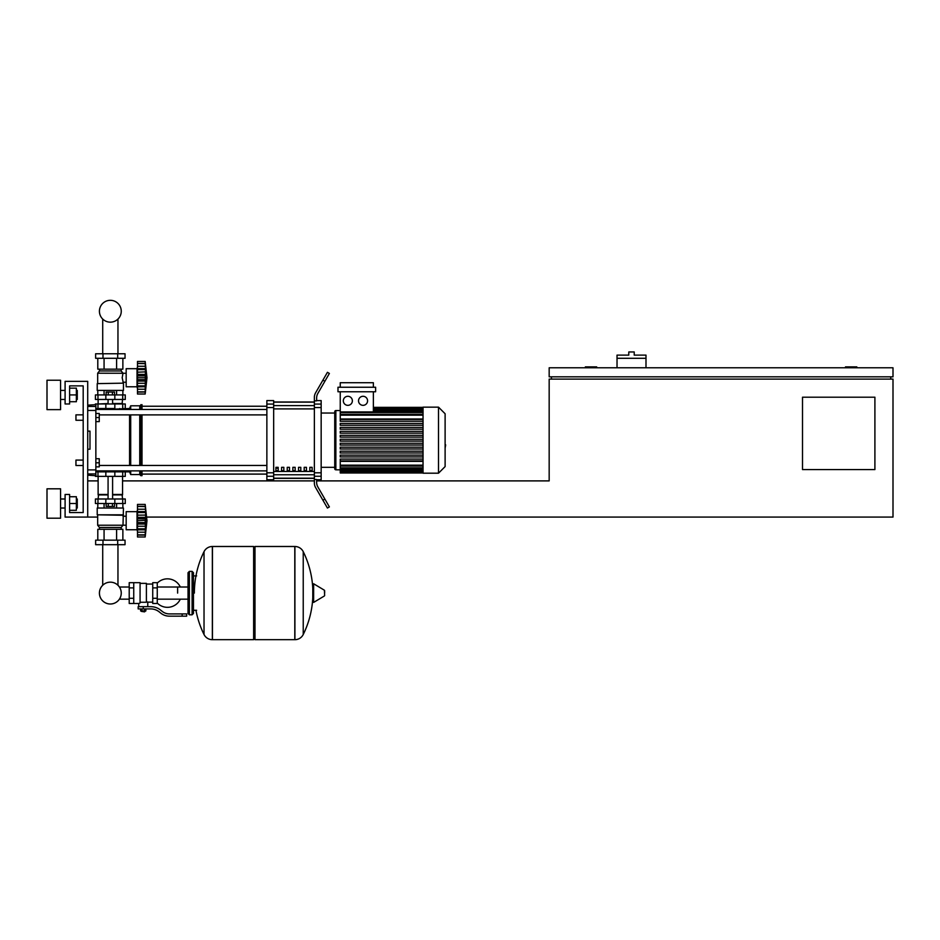 <?xml version="1.0" encoding="UTF-8"?>
<svg xmlns="http://www.w3.org/2000/svg" width="940" height="940" viewBox="0 0 940 940"><rect width="100%" height="100%" fill="white"/><g stroke="black" fill="none" stroke-linecap="round" stroke-linejoin="round"><path stroke-width="1.41" d="M856.81 367.787L856.81 366.882L845.495 366.882L845.495 367.787M596.677 367.787L596.677 366.882L585.361 366.882L585.361 367.787M874.905 469.577L802.513 469.577L802.513 397.197L874.905 397.197L874.905 469.577M893 367.787L549.172 367.787L549.172 376.834L893 376.834L893 367.787M551.428 376.834L551.428 379.102M890.732 376.834L890.732 379.102M146.699 517.082L893 517.082L893 379.102L549.172 379.102L549.172 480.892L316.639 480.892M87.714 517.082L65.095 517.082L65.095 494.464L69.619 494.464L69.619 512.559L83.19 512.559L83.19 385.882L69.619 385.882L69.619 403.977L65.095 403.977L65.095 381.358L87.714 381.358L87.714 517.082L97.666 517.082M87.714 480.892L98.124 480.892M122.552 480.892L314.371 480.892L314.371 476.263L321.163 476.263L321.163 472.797L314.371 472.797L314.371 407.549L321.163 407.549L321.163 404.082L314.371 404.082L314.371 407.549M645.991 358.293L617.028 358.293L617.028 355.12L628.789 355.12L628.789 351.96L634.218 351.96L634.218 355.12L645.991 355.12L645.991 367.787M617.028 367.787L617.028 358.293M75.952 460.083L75.952 465.512L75.952 460.083L83.19 460.083L83.19 420.274L75.952 420.274L75.952 414.846L83.19 414.846L83.19 385.882L69.619 385.882L83.19 385.882L83.19 414.846M95.856 458.72L99.252 458.72L99.252 462.797L95.856 462.797M99.252 462.797L99.252 466.863L95.856 466.863M75.952 414.846L75.952 420.274M95.856 413.483L99.252 413.483L99.252 417.56L95.856 417.56M99.252 417.56L99.252 421.625L95.856 421.625M129.215 599.168L120.167 599.168L120.167 597.852A10.928 10.928 0 0 1 99.417 593.093A10.928 10.928 0 0 1 110.333 582.165A10.928 10.928 0 0 1 121.26 593.093A10.928 10.928 0 0 1 110.333 604.009A10.928 10.928 0 0 0 117.958 585.268A10.928 10.928 0 0 1 110.333 604.009A10.928 10.928 0 0 1 102.719 585.268A10.928 10.928 0 0 0 110.333 604.009A10.928 10.928 0 0 0 120.167 597.852A10.928 10.928 0 0 1 100.216 597.206A10.928 10.928 0 0 1 102.719 585.268A10.928 10.928 0 0 0 110.333 604.009A10.928 10.928 0 0 1 102.719 585.268L102.719 544.683M177.625 593.093L177.625 587.006L177.625 593.093M117.958 544.683L117.958 585.268A10.928 10.928 0 0 1 120.167 588.322A10.928 10.928 0 0 0 117.958 585.268A10.928 10.928 0 0 1 120.167 588.322L120.167 587.006L129.215 587.006M157.262 603.057A14.253 14.253 0 0 0 180.327 599.168M180.327 587.006A14.253 14.253 0 0 0 157.262 583.117M133.738 582.683L140.072 582.683L140.072 602.975L138.721 603.492L129.215 603.492L129.215 582.683L133.738 582.683L133.738 603.492M152.738 602.141L147.768 602.141L147.768 606.664M152.738 587.888L152.738 603.492L157.262 603.492L157.262 582.683L152.738 582.683L152.738 587.888L157.262 587.888M152.738 584.046L146.405 584.046M146.405 601.541L147.768 602.141M140.072 602.258L146.405 602.258L146.405 583.364L140.072 583.364M145.054 611.411L141.435 611.411L144.596 611.858L145.054 610.953M144.548 608.92L144.548 610.953L145.853 610.953L145.853 608.92M140.636 608.92L140.636 610.953L144.548 610.953M141.94 608.92L141.94 610.953M182.149 616.158L186.672 616.158L186.672 613.902L182.149 613.902L182.149 616.158L169.329 616.158A13.571 13.571 0 0 1 160.846 613.186L159.236 611.893A13.571 13.571 0 0 0 150.764 608.92L138.156 608.92L138.156 606.664L143.244 606.664L143.244 608.92M143.244 606.664L150.764 606.664A15.839 15.839 0 0 1 160.646 610.13L162.268 611.423A11.315 11.315 0 0 0 169.329 613.902L182.149 613.902M152.738 598.287L157.262 598.287M133.738 587.888L129.215 587.888M133.738 598.287L129.215 598.287M294.796 639.682L294.796 546.493L294.913 639.682A9.271 9.271 0 0 0 303.232 634.512L303.232 551.663A9.271 9.271 0 0 0 294.913 546.493L254.987 546.493L254.987 639.682L294.796 639.682M312.785 593.093L312.785 584.245L313.643 583.764L313.643 602.411L312.785 601.929L312.785 593.093M324.653 593.093L324.653 590.696L324.653 593.093M204.027 551.663A9.271 9.271 0 0 1 212.346 546.493L253.636 546.493L253.636 639.682L212.464 639.682L212.464 546.493L212.346 639.682A9.271 9.271 0 0 1 204.027 634.512L204.027 551.663A93.648 93.648 0 0 0 194.368 593.093M192.101 571.367L189.387 571.367L189.387 614.807L192.101 614.807L192.101 571.367L193.464 572.73L193.464 575.903L196.625 575.903M196.625 610.283L193.464 610.283L193.464 613.444L193.464 572.73M95.856 471.845L125.267 471.845L125.267 476.369L95.41 476.369M114.833 476.369L114.856 470.94L105.809 470.94L105.809 471.845M112.424 503.511L112.424 506.413L114.516 506.413L114.516 503.511M112.424 506.413L108.253 506.413L108.253 503.511M108.253 506.413L106.161 506.413L106.161 503.511M137.487 531.558L137.029 529.749L126.171 529.749L126.171 511.654L137.029 511.654L137.029 529.749M137.487 509.844L137.029 511.654M137.487 529.514L137.487 517.364L145.665 517.364L145.171 536.987L146.981 520.701L145.171 504.416L145.665 511.583L145.442 509.221L137.487 509.221L137.487 506.449L145.171 506.601L145.665 508.246L145.442 507.33M137.487 528.844L145.171 528.844L145.665 529.819L137.487 529.819L145.324 529.69M145.171 536.987L137.487 536.987L137.487 534.813L145.171 534.813L145.665 533.156L145.442 534.073M145.442 535.06L137.487 535.06M145.171 528.774L145.442 529.514M137.487 524.038L145.665 524.038L145.183 520.325L145.383 526.564L145.171 520.701L145.442 522.593L145.171 520.701L145.442 522.593L145.171 520.701L145.442 522.593L145.171 520.701L145.442 522.593L145.171 520.701L145.442 522.593L137.487 522.593M145.207 534.954L137.487 534.954L137.487 529.819M137.487 520.701L145.183 520.325M137.487 517.364L137.487 511.583L145.665 511.583L145.665 517.341M137.487 512.559L145.171 512.559M145.207 506.449L137.487 506.449L137.487 504.416L145.171 504.416M137.487 511.583L137.487 509.221M137.487 515.167L145.43 515.096M123.457 514.826L97.219 514.826L97.219 508.035L123.457 508.035L122.999 525.225L121.19 527.493L121.19 529.302M97.219 514.826L122.999 515.273M97.666 515.273L97.666 525.225L122.999 525.225M97.666 525.225L99.475 527.493L121.19 527.493M99.475 527.493L99.475 529.302M126.171 516.225L122.999 516.225M126.171 525.19L122.999 525.19M95.633 540.159L125.044 540.159L125.044 544.683L95.633 544.683L95.633 540.159M102.989 540.159L102.989 544.683M117.688 540.159L117.688 544.683M122.87 508.035L122.87 503.511M116.607 508.035L116.607 503.511M104.07 508.035L104.07 503.511M97.795 508.035L97.795 503.511M97.795 540.159L97.795 529.302L122.87 529.302L122.87 540.159M104.07 529.302L104.07 540.159M116.607 529.302L116.607 540.159M98.124 476.369L98.124 494.464L108.077 494.464M122.552 476.369L122.552 494.464L112.6 494.464M98.571 494.464L98.124 498.987M122.094 494.464L122.552 498.987M97.971 498.987L95.41 498.987L95.41 503.511L125.267 503.511L125.267 498.987L97.971 498.987L97.971 503.511M98.124 494.922L108.077 494.922M112.6 494.922L122.552 494.922M98.571 403.977L108.077 403.53M122.094 403.977L122.552 399.453M112.6 403.53L122.552 403.53M98.124 403.53L98.124 399.453M125.267 399.453L95.41 399.453L95.41 394.929L125.267 394.929L125.267 399.453M105.809 408.512L105.809 409.417L129.567 408.512L130.695 405.798L139.743 405.798L142.011 404.658L142.011 409.464M106.161 394.929L106.161 392.039L114.516 392.039L114.516 394.929M112.424 392.039L112.424 394.929M108.253 392.039L108.253 394.929M137.487 366.882L137.029 368.691L126.171 368.691L126.171 386.787L137.029 386.787L137.487 388.596M145.171 385.882L145.442 386.552L145.171 385.882L137.487 385.882L137.487 369.596L145.171 369.596L145.442 368.927L145.171 394.024L146.981 377.739L145.171 361.454L145.442 368.927L145.442 366.259L137.487 366.259L137.487 363.486L145.171 363.639L145.442 364.368M137.487 372.205L145.383 371.876L145.665 374.402L145.665 381.099L137.487 381.076M137.487 377.739L145.171 377.739L145.665 381.076M137.487 369.596L137.487 368.621L145.665 368.621M145.207 363.486L137.487 363.486L137.487 361.454L145.171 361.454M146.981 377.739L145.171 394.024L137.487 394.024L137.487 386.857L145.442 386.552M145.207 392.004L137.487 391.851L145.171 391.851L145.665 390.194L145.442 391.122M137.487 374.402L145.665 374.39L145.171 377.739M137.487 368.621L137.487 366.259M137.487 392.098L145.453 392.062M137.487 386.552L137.487 385.882M137.487 386.857L145.324 386.728M137.029 368.691L137.029 386.787M97.219 383.626L122.999 383.168L97.219 383.626L97.219 390.406L123.457 390.406L123.457 383.626L122.188 377.739L122.999 373.215L121.19 370.959L121.19 369.15M97.666 383.168L97.666 373.215L99.475 370.959L99.475 369.15M126.171 382.228L122.999 382.228M126.171 373.262L97.666 373.215M117.688 353.769L125.044 353.769L125.044 358.293L95.633 358.293L95.633 353.769L117.688 353.769L117.688 358.293M102.989 358.293L102.989 353.769M116.607 390.406L116.607 394.929M104.07 390.406L104.07 394.929M122.87 390.406L122.87 394.929M97.795 390.406L97.795 394.929M122.87 358.293L122.87 369.15L97.795 369.15L97.795 358.293M104.07 369.15L104.07 358.293M116.607 369.15L116.607 358.293M122.999 373.215L121.19 370.959L99.475 370.959M145.171 369.596L145.442 368.927M145.383 371.876L145.665 374.402M145.442 383.285L137.487 383.285M125.267 408.512L125.267 403.977L95.41 403.977L95.41 404.658M95.856 408.512L114.833 408.512L114.833 403.977M110.333 322.162A10.928 10.928 0 0 0 121.26 311.234A10.928 10.928 0 0 0 110.333 300.318A10.928 10.928 0 0 0 99.417 311.234A10.928 10.928 0 0 0 110.333 322.162M445.113 435.49L445.113 444.867M445.666 444.867L445.113 448.11M423.035 440.179L423.035 407.149L438.51 407.149L438.51 473.196L423.035 473.196L423.035 440.179M438.51 473.196L445.113 466.593L445.113 413.753L438.51 407.149M334.734 413.036L334.734 411.673A1.128 1.128 0 0 1 335.862 410.545L335.862 469.812A1.128 1.128 0 0 1 334.734 468.672L334.734 411.673L334.734 413.036L321.163 413.036M423.035 418.993L340.245 418.993L340.245 391.769M347.847 396.292A4.524 4.524 0 0 1 352.371 400.816A4.524 4.524 0 0 1 347.847 405.34A4.524 4.524 0 0 1 343.323 400.816A4.524 4.524 0 0 1 347.847 396.292M363.052 396.292A4.524 4.524 0 0 1 367.575 400.816A4.524 4.524 0 0 1 363.052 405.34A4.524 4.524 0 0 1 358.528 400.816A4.524 4.524 0 0 1 363.052 396.292M375.624 391.769L337.989 391.769L337.989 387.245L375.624 387.245L375.624 391.769M373.368 391.769L373.368 411.931L340.245 411.931M340.245 387.245L340.245 382.721L373.368 382.721L373.368 387.245M423.035 465.171L340.245 465.171L340.245 461.364L423.035 461.364M423.035 441.083L340.245 441.083L340.245 439.274L423.035 439.274M423.035 460.894L340.245 460.894L340.245 459.084L423.035 459.084M423.035 456.934L340.245 456.934L340.245 455.125L423.035 455.125M423.035 452.974L340.245 452.974L340.245 451.165L423.035 451.165M423.035 449.003L340.245 449.003L340.245 447.193L423.035 447.193M423.035 445.043L340.245 445.043L340.245 443.234L423.035 443.234M423.035 435.302L340.245 435.302L340.245 437.112L423.035 437.112M423.035 431.343L340.245 431.343L340.245 433.152L423.035 433.152M423.035 427.383L340.245 427.383L340.245 429.192L423.035 429.192M423.035 423.423L340.245 423.423L340.245 425.233L423.035 425.233M423.035 419.452L340.245 419.452L340.245 421.261L423.035 421.261M340.245 465.171L340.245 472.973L423.035 472.973M334.734 467.321L334.734 468.672L334.734 467.321L321.163 467.321M309.848 467.321L312.115 467.321L312.115 470.717L309.848 470.717L309.848 467.321M304.196 467.321L306.452 467.321L306.452 470.717L304.196 470.717L304.196 467.321M298.532 467.321L300.8 467.321L300.8 470.717L298.532 470.717L298.532 467.321M292.88 467.321L295.148 467.321L295.148 470.717L292.88 470.717L292.88 467.321M287.229 467.321L289.485 467.321L289.485 470.717L287.229 470.717L287.229 467.321M281.577 467.321L283.833 467.321L283.833 470.717L281.577 470.717L281.577 467.321M275.913 467.321L278.181 467.321L278.181 470.717L275.913 470.717L275.913 467.321M314.371 402.144L273.658 402.144M273.658 478.202L314.371 478.202M321.163 407.549L321.163 472.797M314.371 472.797L314.371 476.263M321.163 476.263L321.163 479.764L316.639 479.764M316.639 479.494L314.371 479.494L314.371 482.995A9.048 9.048 0 0 0 315.582 487.519L322.913 500.197L324.864 499.07L317.849 486.908A9.048 9.048 0 0 1 316.639 482.385L316.639 479.494M314.371 404.082L314.371 400.851L316.639 400.851L316.639 397.961A9.048 9.048 0 0 1 317.849 393.437A9.048 9.048 0 0 0 316.639 397.961A9.048 9.048 0 0 1 317.849 393.437L329.388 373.45L327.437 372.311L322.913 380.148L324.864 381.276M316.639 400.593L321.163 400.593L321.163 404.082M266.866 404.082L266.866 400.593L273.658 400.593L273.658 404.082L266.866 404.082L266.866 407.549L273.658 407.549L273.658 404.082M273.658 407.549L273.658 472.797L266.866 472.797L266.866 476.263L273.658 476.263L273.658 472.797M273.658 476.263L273.658 479.764L266.866 479.764L266.866 476.263M266.866 472.797L266.866 407.549M273.658 401.991L314.371 401.991M273.658 478.366L314.371 478.366M315.582 487.519A9.048 9.048 0 0 1 314.371 482.995M324.864 499.07L329.388 506.907L327.437 508.035L322.913 500.197M314.371 400.851L314.371 397.362A9.048 9.048 0 0 1 315.582 392.838L322.913 380.148M314.371 479.494L314.371 480.892M99.252 414.893L266.866 414.893M95.856 409.464L266.866 409.464M278.181 470.717L278.181 467.321M275.913 468.167L278.181 468.167M122.952 470.881L123.904 471.845L129.567 471.845L129.567 470.881M129.567 465.453L129.567 414.893M129.567 409.464L129.567 408.512M129.567 471.845L130.695 474.559L130.695 470.881M130.695 465.453L130.695 414.893M130.695 409.464L130.695 405.798M130.695 474.559L139.743 474.559L139.743 470.881M139.743 465.453L139.743 414.893M139.743 409.464L139.743 405.798M139.743 474.559L140.871 475.687L140.871 470.881M140.871 465.453L140.871 414.893M140.871 409.464L140.871 404.658M140.871 475.687L142.011 475.687L142.011 470.881M142.011 465.453L142.011 414.893M123.904 408.512L122.952 409.464M87.714 410.439L95.856 410.439L95.856 404.658L87.714 405.163M87.714 475.182L95.856 475.687L95.856 469.906L87.714 469.906M87.714 431.131L89.981 431.131L89.981 449.226L87.714 449.226M95.856 410.439L95.856 469.906M89.981 431.131L89.981 449.226L89.981 431.131M77.268 399.453L77.268 390.406L77.268 399.453L76.363 399.453M60.571 394.929L60.571 409.64L47 409.64L47 380.23L60.571 380.23L60.571 394.929M77.268 508.035L77.268 498.987L77.268 508.035L76.363 508.035M60.571 503.511L60.571 518.21L47 518.21L47 488.812L60.571 488.812L60.571 503.511M69.619 510.303L76.363 510.303L76.363 496.731L69.619 496.731M69.619 503.511L76.363 503.511M69.619 401.721L76.363 401.721L76.363 388.149L69.619 388.149M69.619 394.929L76.363 394.929M83.19 465.512L83.19 512.559L69.619 512.559L83.19 512.559L83.19 465.512L75.952 465.512M83.19 460.083L83.19 420.274M294.913 639.682L294.913 546.493M324.653 595.478L324.382 590.214L313.643 583.764M212.346 546.493L212.346 639.682M97.971 476.369L97.971 471.845M105.844 476.369L105.844 471.845M122.705 476.369L122.705 471.845M137.487 532.193L145.442 532.193M137.487 526.247L145.442 526.247L137.487 526.247M137.487 518.81L145.442 518.81M137.487 506.355L145.442 506.355M105.844 498.987L105.844 503.511M114.833 498.987L114.833 503.511M122.705 498.987L122.705 503.511M97.971 399.453L97.971 394.929M105.844 399.453L105.844 394.929M114.833 399.453L114.833 394.929M122.705 399.453L122.705 394.929M137.487 375.859L145.442 375.859M137.487 389.231L145.442 389.231M137.487 363.392L145.442 363.392M137.487 379.631L145.442 379.631M97.971 403.977L97.971 408.512M105.844 403.977L105.844 408.512M122.705 403.977L122.705 408.512M423.035 409.276L373.368 409.276M423.035 410.58L373.368 410.58M423.035 412.495L340.245 412.495M423.035 415.186L340.245 415.186M423.035 471.069L340.245 471.069M423.035 469.777L340.245 469.777M423.035 467.85L340.245 467.85M314.371 405.598L273.658 405.598M314.371 471.445L273.658 471.445M273.658 474.759L314.371 474.759M273.658 408.9L314.371 408.9M95.856 406.421L87.714 406.421M89.981 406.421L95.41 406.421M87.714 473.936L95.856 473.936M117.958 319.071L117.958 353.769M102.719 353.769L102.719 319.071M188.035 599.168L157.262 599.168M188.035 587.006L157.262 587.006M138.721 603.492L138.721 606.664M303.232 634.512A93.648 93.648 0 0 0 312.785 597.687M312.785 588.487A93.648 93.648 0 0 0 303.232 551.663M324.382 595.972L313.643 602.411M253.636 547.844L254.987 546.493M253.636 638.331L254.987 639.682M195.955 610.283A93.648 93.648 0 0 0 204.027 634.512M189.387 614.807L188.035 613.444L188.035 572.73L189.387 571.367M192.101 614.807L193.464 613.444M119.768 470.881L119.768 471.845M100.909 471.845L100.909 470.881M112.6 498.987L112.6 476.369M108.077 498.987L108.077 476.369M137.487 511.724L145.324 511.724M112.6 399.453L112.6 403.977M108.077 399.453L108.077 403.977M137.487 368.762L145.324 368.762M100.909 408.512L100.909 409.464M119.768 408.512L119.768 409.464M340.245 410.545L335.862 410.545M423.035 407.373L373.368 407.373M373.368 407.619L423.035 407.619M373.368 408.371L423.035 408.371M373.368 409.676L423.035 409.676M373.368 411.591L423.035 411.591M340.245 469.812L335.862 469.812M340.245 414.281L423.035 414.281M423.035 472.726L340.245 472.726M423.035 471.974L340.245 471.974M423.035 470.681L340.245 470.681M423.035 468.755L340.245 468.755M423.035 466.076L340.245 466.076M142.011 474.101L266.866 474.101M142.011 406.245L266.866 406.245M266.866 465.453L99.252 465.453M266.866 470.881L95.856 470.881M60.571 399.453L65.095 399.453M60.571 508.035L65.095 508.035M60.571 498.987L65.095 498.987M76.363 498.987L77.268 498.987M60.571 390.406L65.095 390.406M76.363 390.406L77.268 390.406"/></g></svg>
